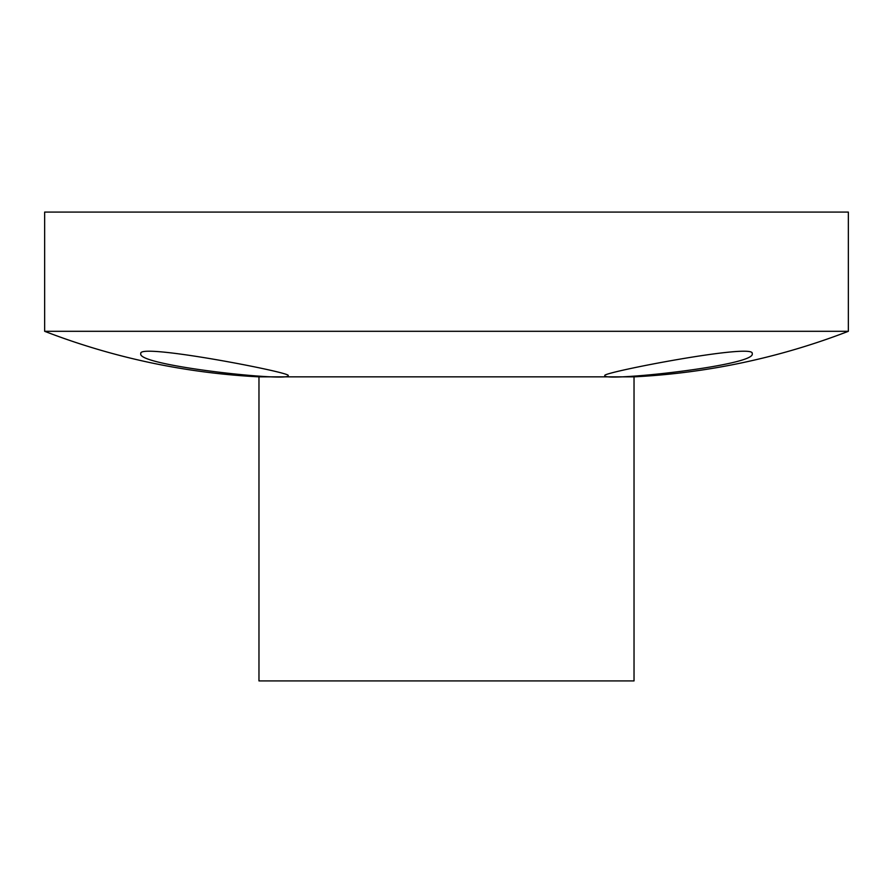 <?xml version="1.0" encoding="UTF-8"?>
<svg xmlns="http://www.w3.org/2000/svg" width="893" height="893" viewBox="0 0 893 893"><rect width="100%" height="100%" fill="white"/><g stroke="black" fill="none" stroke-linecap="round" stroke-linejoin="round"><path stroke-width="1.34" d="M258.97 376.846A693.448 693.448 0 0 1 44.65 331.303L848.35 331.303A693.448 693.448 0 0 1 634.03 376.846L634.03 680.913L258.97 680.913L258.97 376.846L634.03 376.846M44.65 331.303L44.65 212.088L848.35 212.088L848.35 331.303M288.16 375.551C291.966 382.171 135.781 365.65 140.815 353.595C137.098 342.678 292.413 372.694 288.16 375.551M752.185 353.595C757.275 365.617 601.134 382.182 604.84 375.551C600.543 372.716 755.813 342.678 752.185 353.595"/></g></svg>
